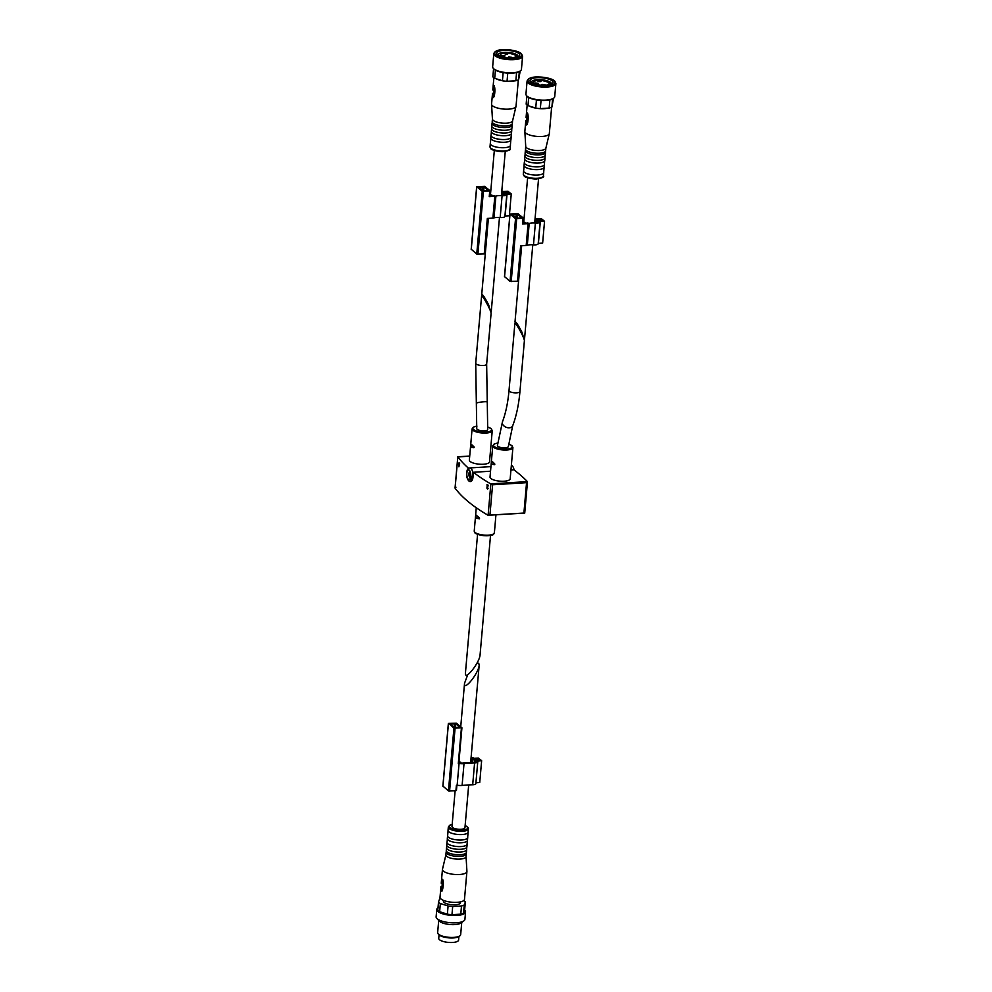 <?xml version="1.0" encoding="UTF-8"?>
<svg xmlns="http://www.w3.org/2000/svg" width="992" height="992" viewBox="0 0 992 992"><rect width="100%" height="100%" fill="white"/><g stroke="black" fill="none" stroke-linecap="round" stroke-linejoin="round"><path stroke-width="1.49" d="M481.566 296.248C481.566 293.198 491.548 311.24 491.09 313.46L486.65 364.176A5.493 1.761 5 0 1 481.021 365.453A5.493 1.761 5 0 1 475.714 363.221L481.566 296.248M514.86 323.59C514.86 320.54 524.842 338.582 524.384 340.802L519.944 391.518A5.493 1.761 5 0 1 514.315 392.795A5.493 1.761 5 0 1 509.008 390.563L514.86 323.59M492.466 461.726L491.437 461.007L491.982 464.182L494.425 464.702L494.524 463.636L492.466 461.726M494.524 464.69L494.524 463.636M491.437 461.007L491.338 462.061L492.677 461.987M511.587 462.582L511.488 463.648M471.808 444.763L470.766 444.032L471.324 447.206L473.767 447.739L473.854 446.673L471.808 444.763M473.866 447.727L473.854 446.673M490.891 446.09L492.243 430.615A10.118 3.236 5 0 1 481.889 432.958A10.118 3.236 5 0 1 472.093 428.854L470.679 445.098L472.006 445.024M490.928 445.619L490.829 446.673M511.525 463.45L510.173 478.801A10.118 3.236 -175 0 1 504.122 481.219A10.118 3.236 -175 0 1 490.023 477.028L491.35 461.987M490.854 446.487L489.515 461.826A10.118 3.236 -175 0 1 483.451 464.244A10.118 3.236 -175 0 1 469.365 460.065L470.679 445.011M490.519 535.444L480.078 654.782C479.694 662.805 464.355 681.789 465.446 672.898L477.574 534.304M495.789 516.621L495.665 517.675M476.693 515.704L475.59 515.778L476.21 518.159L479.21 518.866L479.297 517.799L475.676 514.699M479.347 518.866L479.297 517.799M510.954 469.96L514.03 469.762L518.841 473.717A260.053 83.378 -175 0 1 527.36 481.604L526.554 482.67L527.397 481.653M455.948 487.196L455.142 488.262A260.053 83.378 -175 0 0 487.977 515.22L489.936 515.096L492.59 484.778L490.718 483.873A260.053 83.378 -175 0 1 473.407 472.279L490.532 471.212M511.351 465.372A6.795 2.728 86.5 0 1 512.157 465.744A6.795 2.728 86.5 0 1 514.03 469.762M459.098 462.706L459.098 463.004A260.053 83.378 5 0 0 459.668 463.71L458.874 466.81A260.053 83.378 -175 0 1 458.701 466.587L459.42 463.884A260.053 83.378 -175 0 1 459.048 463.438L459.048 463.438M458.887 465.149L459.023 463.487M458.713 465.161L458.862 463.202M488.138 488.213C487.134 489.391 486.774 488.858 487.06 486.626L488.002 485.72A260.053 83.378 -175 0 1 486.973 485.1L487.022 484.53A260.053 83.378 5 0 0 488.386 485.361L487.233 487.184L487.816 488.027A260.053 83.378 5 0 0 488.138 488.213L487.593 489.093M487.816 488.027L487.233 487.184M470.741 481.48C469.241 481.951 467.964 480.512 466.885 477.164C466.054 467.232 469.092 468.36 469.898 467.926A6.795 2.728 86.5 0 1 470.878 468.298A6.795 2.728 86.5 0 1 473.072 475.738A6.795 2.728 86.5 0 1 470.741 481.48L473.407 472.279M468.646 468.336A260.053 83.378 -175 0 1 457.882 456.915L458.602 456.878L457.833 456.841L455.092 488.176M489.936 515.096L524.656 513L523.912 512.988L526.554 482.67L492.59 484.778M490.842 483.947L488.101 515.282L524.731 513.087M484.406 430.838A5.493 1.761 -175 0 1 476.755 428.569L476.346 403.26A5.493 0.657 -6.6 0 1 483.947 401.785A5.493 0.657 -6.6 0 1 487.258 402.008L487.704 429.524A5.493 1.761 -175 0 1 484.406 430.838M505.077 447.801A5.493 1.761 -175 0 1 497.426 445.532L502.448 421.836A5.493 3.77 20.9 0 0 506.23 427.304A5.493 3.77 20.9 0 0 512.703 425.742L508.363 446.487A5.493 1.761 -175 0 1 505.077 447.801M487.866 485.038L486.973 485.1M523.999 339.09L521.953 332.233C518.184 324.905 515.865 321.445 515.009 321.83L515.394 323.541M553.424 98.344A13.876 4.452 -175 0 1 553.164 98.568A13.876 4.452 -175 0 1 552.618 98.915A13.876 4.452 -175 0 1 549.866 99.894A13.876 4.452 -175 0 1 541.049 100.44A13.876 4.452 -175 0 1 536.449 99.919A13.876 4.452 -175 0 1 528.711 97.464L527.992 105.636A13.876 4.452 -175 0 1 526.157 104.123L526.864 95.976M528.711 97.464A13.876 4.452 -175 0 1 527.161 96.286A13.876 4.452 -175 0 1 526.926 96.026M536.449 99.919L535.73 108.091A13.876 4.452 -175 0 0 540.33 108.624L549.146 108.078L549.866 99.894M541.049 100.44L540.33 108.624M552.618 98.915L551.899 107.086A13.876 4.452 -175 0 1 549.146 108.078M553.499 98.295L551.899 107.086M527.992 105.636L535.73 108.091M546.146 85.25A11.557 3.708 -175 0 1 530.608 81.778A11.557 3.708 -175 0 1 541.88 77.785A11.557 3.708 -175 0 1 552.284 83.675A11.557 3.708 -175 0 1 546.146 85.25M555.88 83.551L554.726 96.646A14.446 4.638 -175 0 1 553.747 98.134A14.446 4.638 -175 0 1 546.071 100.093A14.446 4.638 -175 0 1 526.653 95.765A14.446 4.638 -175 0 1 525.946 94.128L527.087 81.034C528.091 78.232 531.724 76.868 537.974 76.93C546.939 77.364 552.569 78.802 554.875 81.245L555.88 83.551A14.446 4.638 -175 0 1 547.224 87.011A14.446 4.638 -175 0 1 527.087 81.034M531.526 82.522A9.994 3.199 -175 0 1 531.464 82.088A9.994 3.199 -175 0 1 541.706 79.757A9.994 3.199 -175 0 1 551.378 83.824A9.994 3.199 -175 0 1 551.254 84.246M548.117 108.14A12.276 3.943 -175 0 1 544.41 108.661A12.276 3.943 -175 0 1 529.418 106.094M551.626 107.235L549.32 133.536A12.276 3.943 -175 0 1 549.295 133.722A12.276 3.943 -175 0 1 541.967 136.474A12.276 3.943 -175 0 1 524.855 131.576A12.276 3.943 -175 0 1 524.855 131.39L525.797 120.702M527.459 113.088C528.848 115.779 528.029 125.166 526.343 124.967L527.459 113.088M545.873 148.068A10.118 3.236 -175 0 1 545.86 148.217A10.118 3.236 -175 0 1 539.822 150.486A10.118 3.236 -175 0 1 525.723 146.456A10.118 3.236 -175 0 1 525.735 146.308M545.873 148.143L545.637 150.796A10.118 3.236 -175 0 1 545.538 151.181A10.118 3.236 -175 0 1 539.586 153.214A10.118 3.236 -175 0 1 525.524 149.42A10.118 3.236 -175 0 1 525.487 149.036L525.723 146.382M545.538 151.181L545.464 152.036A10.118 3.236 -175 0 1 545.501 152.433A10.118 3.236 -175 0 1 539.437 154.851A10.118 3.236 -175 0 1 525.351 150.672A10.118 3.236 -175 0 1 525.45 150.288L525.524 149.42M545.501 152.433L545.253 155.161A10.118 3.236 -175 0 1 545.154 155.533A10.118 3.236 -175 0 1 539.202 157.579A10.118 3.236 -175 0 1 525.152 153.785A10.118 3.236 -175 0 1 525.115 153.4L525.351 150.672M545.154 155.533L544.98 157.492A10.118 3.236 -175 0 1 545.017 157.889A10.118 3.236 -175 0 1 538.966 160.307A10.118 3.236 -175 0 1 524.867 156.116A10.118 3.236 -175 0 1 524.979 155.744L525.152 153.785M545.017 157.889L544.782 160.617A10.118 3.236 -175 0 1 544.67 160.989A10.118 3.236 -175 0 1 538.73 163.035A10.118 3.236 -175 0 1 524.669 159.241A10.118 3.236 -175 0 1 524.632 158.844L524.867 156.116M544.67 160.989L544.41 164.04A10.118 3.236 -175 0 1 544.447 164.424A10.118 3.236 -175 0 1 538.396 166.842A10.118 3.236 -175 0 1 524.297 162.663A10.118 3.236 -175 0 1 524.408 162.291L524.669 159.241M544.447 164.424L544.211 167.152A10.118 3.236 -175 0 1 544.1 167.536A10.118 3.236 -175 0 1 538.148 169.57A10.118 3.236 -175 0 1 524.098 165.788A10.118 3.236 -175 0 1 524.061 165.391L524.297 162.663M544.1 167.536L543.69 172.211A10.118 3.236 -175 0 1 543.728 172.608A10.118 3.236 -175 0 1 537.676 175.026A10.118 3.236 -175 0 1 523.578 170.847A10.118 3.236 -175 0 1 523.689 170.463L524.098 165.788M544.075 85.014L541.855 84.357L545.03 84.63L544.075 85.014M540.057 81.716L537.838 81.059L541.012 81.332L540.057 81.716M537.441 83.65L535.234 82.993L538.396 83.266L537.441 83.65M523.454 218.178L517.948 213.652L509.95 214.024L515.53 218.674L523.454 218.178M504.556 276.619L510.049 281.381L517.526 281.22L520.626 245.78L526.194 245.433A5.171 1.662 5 0 0 527.298 245.222A8.122 2.604 5 0 1 533.485 244.838A4.625 1.488 5 0 0 538.185 243.759L540.094 221.948A4.625 1.488 5 0 0 539.71 221.278L538.718 220.398L541.533 220.497L539.983 219.641L534.886 220.732M523.094 223.324L527.273 223.064A3.435 1.104 5 0 0 527.918 222.927M526.194 245.433L528.091 223.622L522.536 223.969L523.441 218.414M528.091 223.622A5.171 1.662 5 0 0 529.207 223.411A8.122 2.604 5 0 1 535.395 223.026A4.625 1.488 5 0 0 540.094 221.948M535.432 222.468A2.889 0.93 5 0 0 538.358 221.799A2.889 0.93 5 0 0 538.123 221.377L536.511 220.832L534.638 222.406M544.546 221.29L542.636 243.102L538.408 243.362L540.318 221.551L544.546 221.29L541.334 218.649L536.635 218.86A4.625 1.488 5 0 0 535.097 218.314M540.318 221.551L539.003 220.422L541.855 220.522L540.665 219.492L537.664 219.48A2.021 0.645 5 0 1 535.258 219.083A2.889 0.93 5 0 0 535.035 218.984M517.526 281.22L521.048 245.756M517.303 218.252L521.519 217.818L517.316 214.297L511.959 214.508L517.303 218.252M523.156 222.555L525.202 222.431L523.193 222.084M525.128 223.2L525.202 222.431M490.705 311.761L488.659 304.891C484.89 297.575 482.583 294.103 481.728 294.5L482.1 296.199M520.13 71.015A13.876 4.452 -175 0 1 519.87 71.226A13.876 4.452 -175 0 1 519.324 71.573A13.876 4.452 -175 0 1 516.572 72.565A13.876 4.452 -175 0 1 507.755 73.11A13.876 4.452 -175 0 1 503.155 72.577A13.876 4.452 -175 0 1 495.417 70.122L494.71 78.306A13.876 4.452 -175 0 1 492.863 76.793L493.57 68.646M495.417 70.122A13.876 4.452 -175 0 1 493.867 68.956A13.876 4.452 -175 0 1 493.644 68.696M503.155 72.577L502.436 80.761A13.876 4.452 -175 0 0 507.036 81.294L515.865 80.749L516.572 72.565M507.755 73.11L507.036 81.294M519.324 71.573L518.618 79.757A13.876 4.452 -175 0 1 515.865 80.749M520.205 70.965L518.618 79.757M494.71 78.306L502.436 80.761M512.852 57.908A11.557 3.708 -175 0 1 497.314 54.448A11.557 3.708 -175 0 1 508.586 50.456A11.557 3.708 -175 0 1 518.99 56.346A11.557 3.708 -175 0 1 512.852 57.908M522.586 56.222L521.445 69.304A14.446 4.638 -175 0 1 520.453 70.792A14.446 4.638 -175 0 1 512.79 72.763A14.446 4.638 -175 0 1 493.371 68.423A14.446 4.638 -175 0 1 492.652 66.786L493.793 53.704C494.797 50.902 498.43 49.538 504.68 49.6C513.645 50.034 519.275 51.472 521.581 53.915L522.586 56.222A14.446 4.638 -175 0 1 513.93 59.669A14.446 4.638 -175 0 1 493.793 53.704M498.232 55.18A9.994 3.199 -175 0 1 498.182 54.746A9.994 3.199 -175 0 1 508.412 52.427A9.994 3.199 -175 0 1 518.084 56.494A9.994 3.199 -175 0 1 517.96 56.916M514.823 80.811A12.276 3.943 -175 0 1 511.116 81.319A12.276 3.943 -175 0 1 496.136 78.752M518.332 79.906L516.038 106.206A12.276 3.943 -175 0 1 516.001 106.38A12.276 3.943 -175 0 1 508.685 109.132A12.276 3.943 -175 0 1 491.561 104.247A12.276 3.943 -175 0 1 491.573 104.061L492.503 93.372M494.177 85.758C495.554 88.449 494.748 97.836 493.049 97.625L494.177 85.758M512.591 120.739A10.118 3.236 -175 0 1 512.566 120.888A10.118 3.236 -175 0 1 506.528 123.157A10.118 3.236 -175 0 1 492.441 119.127A10.118 3.236 -175 0 1 492.441 118.978M512.579 120.813L512.356 123.467A10.118 3.236 -175 0 1 512.244 123.839A10.118 3.236 -175 0 1 506.292 125.885A10.118 3.236 -175 0 1 492.243 122.09A10.118 3.236 -175 0 1 492.206 121.694L492.429 119.052M512.244 123.839L512.17 124.707A10.118 3.236 -175 0 1 512.207 125.104A10.118 3.236 -175 0 1 506.156 127.509A10.118 3.236 -175 0 1 492.057 123.33A10.118 3.236 -175 0 1 492.168 122.958L492.243 122.09M512.207 125.104L511.971 127.819A10.118 3.236 -175 0 1 511.86 128.204A10.118 3.236 -175 0 1 505.908 130.237A10.118 3.236 -175 0 1 491.858 126.455A10.118 3.236 -175 0 1 491.821 126.058L492.057 123.33M511.86 128.204L511.686 130.163A10.118 3.236 -175 0 1 511.736 130.547A10.118 3.236 -175 0 1 505.672 132.965A10.118 3.236 -175 0 1 491.586 128.786A10.118 3.236 -175 0 1 491.685 128.402L491.858 126.455M511.736 130.547L511.488 133.275A10.118 3.236 -175 0 1 511.388 133.66A10.118 3.236 -175 0 1 505.436 135.693A10.118 3.236 -175 0 1 491.375 131.911A10.118 3.236 -175 0 1 491.338 131.514L491.586 128.786M511.388 133.66L511.116 136.698A10.118 3.236 -175 0 1 511.153 137.094A10.118 3.236 -175 0 1 505.102 139.512A10.118 3.236 -175 0 1 491.003 135.334A10.118 3.236 -175 0 1 491.114 134.949L491.375 131.911M511.153 137.094L510.917 139.822A10.118 3.236 -175 0 1 510.818 140.207A10.118 3.236 -175 0 1 504.866 142.24A10.118 3.236 -175 0 1 490.804 138.446A10.118 3.236 -175 0 1 490.767 138.062L491.003 135.334M510.818 140.207L510.409 144.882A10.118 3.236 -175 0 1 510.446 145.278A10.118 3.236 -175 0 1 504.382 147.696A10.118 3.236 -175 0 1 490.296 143.505A10.118 3.236 -175 0 1 490.395 143.133L490.804 138.446M510.781 57.672L508.574 57.015L511.736 57.3L510.781 57.672M506.763 54.374L504.556 53.717L507.718 54.002L506.763 54.374M504.159 56.308L501.94 55.651L505.102 55.936L504.159 56.308M490.172 190.848L484.654 186.322L476.668 186.682L482.248 191.332L490.172 190.848M471.274 249.29L476.755 254.051L484.232 253.89L487.332 218.438L492.9 218.104A5.171 1.662 5 0 0 494.004 217.88A8.122 2.604 5 0 1 500.191 217.496A4.625 1.488 5 0 0 504.891 216.417L506.8 194.606A4.625 1.488 5 0 0 506.416 193.948L505.436 193.068L508.251 193.155L506.701 192.312L501.592 193.403M489.8 195.982L493.991 195.734A3.435 1.104 5 0 0 494.624 195.598M492.9 218.104L494.81 196.28L489.242 196.627L490.147 191.084M494.81 196.28A5.171 1.662 5 0 0 495.913 196.069A8.122 2.604 5 0 1 502.101 195.684A4.625 1.488 5 0 0 506.8 194.606M502.138 195.126A2.889 0.93 5 0 0 505.077 194.457A2.889 0.93 5 0 0 504.841 194.048L503.229 193.49L501.344 195.077M511.252 193.948L509.342 215.76L505.126 216.02L507.024 194.209L511.252 193.948L508.04 191.307L503.341 191.518A4.625 1.488 5 0 0 501.803 190.985M507.024 194.209L505.722 193.093L508.574 193.192L507.371 192.163L504.382 192.15A2.021 0.645 5 0 1 501.964 191.754A2.889 0.93 5 0 0 501.741 191.654M484.232 253.89L487.754 218.414M484.009 190.923L488.225 190.489L484.022 186.967L478.677 187.166L484.009 190.923M489.862 195.226L491.908 195.089L489.912 194.742M491.846 195.858L491.908 195.089M467.778 674.622L464.541 683.24C463.45 692.143 478.789 673.146 479.173 665.136L478.727 663.189L476.842 663.412M455.13 790.773L451.992 826.584A6.498 2.083 5 0 0 458.292 829.225A6.498 2.083 5 0 0 464.95 827.725L468.695 784.932M438.34 907.544A13.876 4.452 5 0 0 437.794 910.197A13.876 4.452 5 0 0 439.63 911.71A13.876 4.452 5 0 0 447.367 914.165A13.876 4.452 5 0 0 451.968 914.698A13.876 4.452 5 0 0 460.784 914.153L461.503 905.969A13.876 4.452 5 0 0 464.256 904.977L463.537 913.161A13.876 4.452 5 0 0 464.628 910.16L465.347 901.988A13.876 4.452 5 0 0 463.723 900.6M437.794 910.197L438.501 902.013A13.876 4.452 5 0 0 440.349 903.526L439.63 911.71L447.367 914.165L448.086 905.981A13.876 4.452 5 0 0 452.674 906.514L451.968 914.698L460.784 914.153A13.876 4.452 5 0 0 463.537 913.161L464.628 910.16M440.56 898.566A13.876 4.452 5 0 0 439.592 899.012L438.501 902.013M460.486 901.889L460.412 902.745A8.519 2.728 -175 0 1 455.316 904.778A8.519 2.728 -175 0 1 443.436 901.257L443.511 900.401M461.503 905.969L452.674 906.514M465.347 901.988L464.256 904.977M448.086 905.981L440.349 903.526M440.944 886.563L440.014 897.252A12.276 3.943 5 0 0 451.906 902.236A12.276 3.943 5 0 0 464.479 899.384L466.91 871.571A12.276 3.943 5 0 0 466.922 871.398L466.054 856.592M445.904 854.831L442.482 869.252A12.276 3.943 5 0 0 442.444 869.438A12.276 3.943 5 0 0 454.336 874.423A12.276 3.943 5 0 0 466.91 871.571M441.874 891.262L442.37 879.296C444.131 880.053 443.201 889.254 441.874 891.262M445.916 854.757A10.118 3.236 5 0 0 445.892 854.906A10.118 3.236 5 0 0 455.688 859.01A10.118 3.236 5 0 0 466.042 856.666A10.118 3.236 5 0 0 466.042 856.518M468.472 828.853A10.118 3.236 5 0 1 458.118 831.197A10.118 3.236 5 0 1 448.322 827.092L448.037 830.366A10.118 3.236 5 0 0 448.074 830.75L447.665 835.438A10.118 3.236 5 0 0 447.566 835.822L447.33 838.538A10.118 3.236 5 0 0 447.367 838.934L447.094 841.985A10.118 3.236 5 0 0 446.995 842.357L446.747 845.085A10.118 3.236 5 0 0 446.797 845.482L446.623 847.428A10.118 3.236 5 0 0 446.512 847.813L446.276 850.541A10.118 3.236 5 0 0 446.313 850.938L446.239 851.793A10.118 3.236 5 0 0 446.127 852.178A10.118 3.236 5 0 0 455.923 856.282A10.118 3.236 5 0 0 466.277 853.938A10.118 3.236 5 0 0 466.24 853.542L466.314 852.686A10.118 3.236 5 0 0 466.426 852.302L466.662 849.574A10.118 3.236 5 0 0 466.624 849.189L466.798 847.23A10.118 3.236 5 0 0 466.897 846.846L467.145 844.118A10.118 3.236 5 0 0 467.108 843.733L467.368 840.683A10.118 3.236 5 0 0 467.48 840.311L467.716 837.583A10.118 3.236 5 0 0 467.678 837.186L468.088 832.511A10.118 3.236 5 0 0 468.187 832.127L468.137 827.576L465.136 825.542M446.313 850.938A10.118 3.236 5 0 0 456.072 854.645A10.118 3.236 5 0 0 466.314 852.686M446.512 847.813A10.118 3.236 5 0 0 456.308 851.93A10.118 3.236 5 0 0 466.662 849.574M446.797 845.482A10.118 3.236 5 0 0 456.543 849.202A10.118 3.236 5 0 0 466.798 847.23M446.995 842.357A10.118 3.236 5 0 0 456.779 846.474A10.118 3.236 5 0 0 467.145 844.118M447.367 838.934A10.118 3.236 5 0 0 457.114 842.654A10.118 3.236 5 0 0 467.368 840.683M447.566 835.822A10.118 3.236 5 0 0 457.362 839.926A10.118 3.236 5 0 0 467.716 837.583M448.074 830.75A10.118 3.236 5 0 0 457.833 834.47A10.118 3.236 5 0 0 468.088 832.511M438.712 920.452L437.646 932.616A11.557 3.708 5 0 0 438.216 933.931L438.96 934.724A10.689 3.422 5 0 0 448.793 937.862A10.689 3.422 5 0 0 459.011 936.473L459.879 935.828A11.557 3.708 5 0 0 460.672 934.638L461.739 922.461M438.216 933.931A11.557 3.708 5 0 0 448.83 937.316A11.557 3.708 5 0 0 459.879 935.828M438.005 907.792L437.757 907.978A14.446 4.638 5 0 0 436.765 909.466L436.12 916.831A14.446 4.638 5 0 0 436.84 918.468L439.332 921.109A11.557 3.708 5 0 0 449.959 924.507A11.557 3.708 5 0 0 461.007 923.006L463.921 920.836A14.446 4.638 5 0 0 464.913 919.348L465.558 911.983A14.446 4.638 5 0 0 464.839 910.346L464.628 910.123M436.84 918.468A14.446 4.638 5 0 0 450.12 922.696A14.446 4.638 5 0 0 463.921 920.836M436.765 909.466A14.446 4.638 5 0 0 445.334 914.512A14.446 4.638 5 0 0 461.144 914.86A14.446 4.638 5 0 0 465.558 911.983M439.047 934.811L438.737 938.345A9.97 3.199 5 0 0 448.396 942.4A9.97 3.199 5 0 0 458.602 940.081L458.912 936.547M471.076 757.764A2.889 0.93 -175 0 1 472.118 758.248L473.258 759.227L470.964 759.041M470.915 759.525L478.206 760.306M471.126 757.156A4.625 1.488 -175 0 1 473.804 758.235L478.231 759.996M458.862 762.786A4.91 1.575 -175 0 0 463.19 763.059A64.083 20.547 -175 0 1 470.344 762.526L470.741 761.137A6.498 2.083 -175 0 0 470.791 760.951L472.254 761.013L471.845 762.464A64.083 20.547 -175 0 1 474.052 762.377A2.889 0.93 -175 0 0 476.036 761.682A2.889 0.93 -175 0 0 475.726 761.211A2.021 0.645 -175 0 1 475.503 760.876A2.021 0.645 -175 0 1 476.718 760.393L479.136 760.046L474.201 758.322L478.429 758.062L481.641 760.703L477.388 761.174M472.254 761.013L472.13 762.451L472.254 761.013M461.838 727.917L458.304 763.468L459.06 763.418L457.151 785.23L456.394 785.28L455.923 790.723L448.446 790.884L442.953 786.123M477.4 760.963L477.264 761.075A4.625 1.488 -175 0 1 477.76 761.831A4.625 1.488 -175 0 1 474.598 762.96A62.36 19.989 -175 0 0 464.02 763.617A6.646 2.133 -175 0 1 459.06 763.418M458.936 762.017L460.387 762.253L460.325 763.022M458.974 761.534L460.387 762.253M481.641 760.703L479.731 782.514L475.924 782.75M477.76 761.831L475.85 783.643A4.625 1.488 -175 0 1 472.688 784.771A62.36 19.989 -175 0 0 462.111 785.428A6.646 2.133 -175 0 1 457.151 785.23M448.868 723.317L456.345 723.168L461.925 727.806L453.927 728.178L448.868 723.317M456.816 785.255L455.923 790.723M450.43 724.135L455.712 723.813L459.916 727.322L454.559 727.533L450.43 724.135M474.536 760.232L474.35 762.364M491.982 464.182L494.785 464.008M492.243 464.38L494.834 464.219M471.324 447.206L474.126 447.032M471.572 447.417L474.176 447.256M491.424 460.995L492.764 445.817A10.118 3.236 5 0 0 502.547 449.922A10.118 3.236 5 0 0 512.914 447.578L511.922 445.644L508.611 444.007M476.21 518.159L479.483 517.948M476.42 518.332L479.595 518.134M475.54 516.088L474.238 530.993A10.118 3.236 5 0 0 484.022 535.097A10.118 3.236 5 0 0 494.388 532.754L495.69 517.799M490.718 483.873L527.36 481.604M470.109 477.822A3.174 1.277 86.5 0 1 468.906 474.796A3.174 1.277 86.5 0 1 469.724 471.634M457.882 456.915L469.7 456.184M490.122 454.919L491.97 454.795M469.154 470.034A5.059 2.034 86.5 0 1 470.27 478.615A5.059 2.034 86.5 0 1 466.786 475.763A5.059 2.034 86.5 0 1 469.154 470.034M469.129 470.307A4.762 1.91 86.5 0 1 470.183 478.392A4.762 1.91 86.5 0 1 466.897 475.701A4.762 1.91 86.5 0 1 469.129 470.307M475.193 532.543A9.25 2.964 5 0 0 483.972 535.643A9.25 2.964 5 0 0 493.173 534.118M476.941 426.138A9.387 3.013 5 0 0 475.118 430.454A9.387 3.013 5 0 0 489.031 431.656A9.387 3.013 5 0 0 487.89 427.081L491.251 428.68L492.243 430.615M497.662 443.102A9.387 3.013 5 0 0 495.74 447.404A9.387 3.013 5 0 0 509.652 448.632A9.387 3.013 5 0 0 508.598 444.069M487.866 486.576L487.06 486.626M546.952 85.907A13.578 4.352 -175 0 1 528.104 79.93A13.578 4.352 -175 0 1 549.605 78.604A13.578 4.352 -175 0 1 546.952 85.907M537.391 178.3A10.118 3.236 -175 0 1 523.292 174.121L524.297 176.13C523.776 177.171 534.514 179.651 537.094 178.882C542.401 177.965 544.521 176.96 543.442 175.882A10.118 3.236 -175 0 1 537.391 178.3M536.97 178.833A9.25 2.964 -175 0 1 524.247 175.671M537.466 84.63A7.663 2.455 -175 0 1 535.717 80.761A7.663 2.455 -175 0 1 547.423 81.778A7.663 2.455 -175 0 1 545.042 85.3M533.51 83.502A8.234 2.641 -175 0 1 533.188 82.671C534.862 81.927 530.137 80.687 541.595 80.364C548.75 82.1 551.416 83.353 549.593 84.109A8.234 2.641 -175 0 1 549.122 84.878M522.536 223.969L523.007 218.513M511.19 281.616L516.671 218.91M527.298 245.222L529.207 223.411M533.485 244.838L535.395 223.026M504.544 276.855L510.024 214.148M510.049 281.381L515.53 218.674M516.968 218.252L517.316 214.297M515.852 217.769L516.175 214.074M512.43 214.954L512.48 214.297M538.061 222.158L538.123 221.377M537.441 222.382L537.565 220.918M536.374 222.493L536.511 220.832M535.122 220.584L535.258 219.083M513.658 58.578A13.578 4.352 -175 0 1 494.81 52.588A13.578 4.352 -175 0 1 516.311 51.262A13.578 4.352 -175 0 1 513.658 58.578M504.097 150.958A10.118 3.236 -175 0 1 490.011 146.779L491.003 148.788C490.482 149.842 501.22 152.322 503.812 151.54C509.119 150.623 511.227 149.631 510.161 148.552A10.118 3.236 -175 0 1 504.097 150.958M503.688 151.503A9.25 2.964 -175 0 1 490.953 148.329M504.172 57.3A7.663 2.455 -175 0 1 502.436 53.432A7.663 2.455 -175 0 1 514.129 54.448A7.663 2.455 -175 0 1 511.748 57.958M500.216 56.172A8.234 2.641 -175 0 1 499.894 55.329C501.58 54.585 496.856 53.357 508.301 53.022C515.456 54.771 518.122 56.023 516.299 56.767A8.234 2.641 -175 0 1 515.84 57.536M489.242 196.627L489.726 191.171M477.896 254.274L483.377 191.568M494.004 217.88L495.913 196.069M500.191 217.496L502.101 195.684M471.25 249.525L476.73 186.806M476.755 254.051L482.248 191.332M483.674 190.923L484.022 186.967M482.571 190.427L482.893 186.732M479.136 187.612L479.198 186.967M504.767 194.829L504.841 194.048M504.147 195.04L504.271 193.576M503.08 195.164L503.229 193.49M501.84 193.254L501.964 191.754M452.178 824.488A9.25 2.964 5 0 0 451.769 828.667A9.25 2.964 5 0 0 464.814 829.808A9.25 2.964 5 0 0 465.136 825.617M474.598 762.96L472.688 784.771M464.02 763.617L462.111 785.428M461.404 728.016L458.304 763.468M455.068 728.413L449.587 791.12M453.927 728.178L448.446 790.884M448.421 723.652L442.94 786.358M454.572 723.577L454.249 727.272M450.876 723.8L450.827 724.458M455.712 723.813L455.365 727.756M472.118 758.248L472.031 759.252M460.734 762.203L460.66 763.059M475.726 761.211L475.639 762.092M511.55 463.053L512.914 447.578M495.789 516.609L495.95 514.873M475.652 514.798L476.259 507.768M455.055 487.965L457.783 456.791M524.731 513.075L527.459 481.901M469.898 467.926L490.941 466.624M470.382 477.884L469.985 478.032C470.171 480.773 470.853 471.46 469.576 471.436L469.985 471.535M457.783 456.779L469.712 456.035M490.135 454.782L491.982 454.658M474.238 530.993C475.317 532.704 472.428 533.498 483.91 535.68C495.789 535.556 492.974 534.254 494.388 532.754M472.093 428.854L473.407 427.118L476.954 426.089M492.764 445.817L494.066 444.081L497.674 443.04M476.346 403.26L475.714 363.221M487.258 402.008L486.65 364.176M502.448 421.836C505.709 413.23 507.904 402.802 509.008 390.563M512.703 425.742C516.373 416.02 518.791 404.612 519.944 391.518M527.62 177.779L523.739 222.171M521.668 245.706L515.009 321.83M538.557 178.734L534.775 221.898M532.778 244.788L524.532 339.041M527.161 105.102L526.082 117.354M545.86 148.217L549.295 133.722M525.723 146.456L524.855 131.576M523.578 170.847L523.292 174.121M543.728 172.608L543.442 175.882M533.188 82.671L533.126 83.353M549.593 84.109L549.531 84.791M550.535 119.772L550.82 116.411M518.047 281.009L521.122 245.743M523.057 223.758L523.528 218.302M504.469 276.731L509.95 214.024M494.326 150.449L490.445 194.841M488.386 218.376L481.728 294.5M505.263 151.404L501.493 194.556M499.484 217.446L491.238 311.711M493.867 77.76L492.801 90.012M512.566 120.888L516.001 106.38M492.441 119.127L491.561 104.247M490.296 143.505L490.011 146.779M510.446 145.278L510.161 148.552M499.894 55.329L499.832 56.011M516.299 56.767L516.237 57.449M517.241 92.442L517.539 89.082M484.753 253.679L487.841 218.414M489.763 196.428L490.234 190.972M471.175 249.401L476.668 186.682M470.791 760.951L479.173 665.136M460.734 726.764L464.541 683.24M441.242 883.202L442.444 869.438M466.042 856.666L466.277 853.938M445.892 854.906L446.127 852.178M448.322 827.092L449.661 825.282L452.191 824.402M465.682 885.62L465.98 882.26M461.925 727.806L458.825 763.257M456.903 785.242L456.444 790.525M448.347 723.528L442.866 786.234M475.503 760.876L475.391 762.191"/></g></svg>
